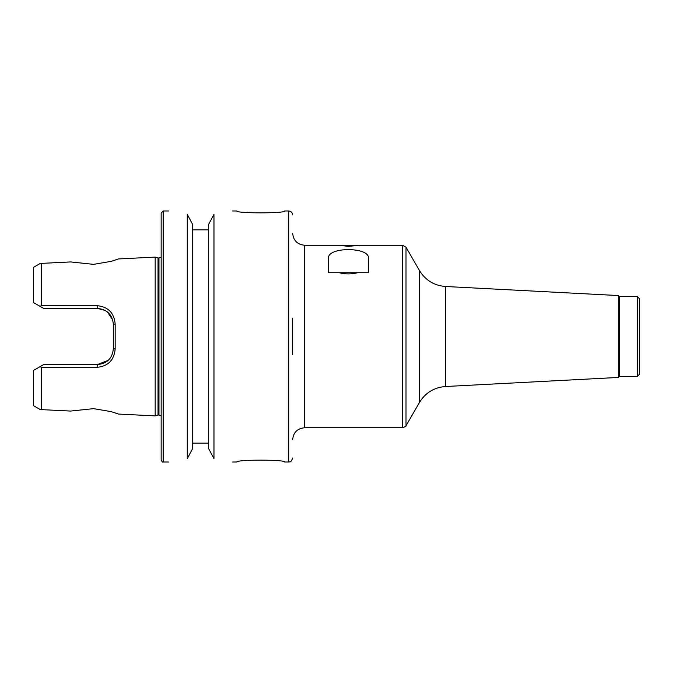 <?xml version="1.0" encoding="UTF-8"?>
<svg xmlns="http://www.w3.org/2000/svg" width="673" height="673" viewBox="0 0 673 673"><rect width="100%" height="100%" fill="white"/><g stroke="black" fill="none" stroke-linecap="round" stroke-linejoin="round"><path stroke-width="1.01" d="M339.369 245.25L358.415 245.342L348.454 246.411L339.369 245.25L304.625 245.25L304.625 427.75L402.563 427.75L402.563 245.25L406.012 247.235L406.012 425.765C406.425 426.102 405.281 426.766 402.563 427.75M348.454 272.742L357.624 272.742C351.508 274.273 345.4 274.273 339.293 272.742L348.454 272.742M339.293 272.742L328.533 272.742L328.533 258.777C325.9 246.562 371.008 246.562 368.375 258.777L368.375 272.742L357.615 272.742M357.54 245.25L402.563 245.25M304.625 245.25C297.357 244.535 293.378 240.555 292.662 233.295M618.327 295.548L618.327 377.452L619.429 376.35L619.429 296.65L618.327 295.548L445.433 286.488C434.11 285.571 425.462 280.271 419.498 270.596L406.012 247.235M619.429 296.65L637.356 296.65L637.356 376.35L619.429 376.35M637.356 296.65L639.35 298.644L639.35 374.356L637.356 376.35M292.662 318.169L292.662 354.831M155.185 257.103L155.185 415.897L158.029 415.005L158.029 257.995L155.185 257.103L118.524 258.937L111.213 261.343L93.623 264.354L70.589 261.932L41.373 263.387L70.589 261.932M70.589 411.068L41.373 409.613L70.589 411.068L93.623 408.646L111.213 411.657L118.524 414.063L155.185 415.897M41.373 409.613C39.858 409.537 39.858 409.537 41.373 409.613C39.858 409.537 39.858 409.537 41.373 409.613L41.373 367.332L97.307 367.307C108.218 366.154 114.166 360.047 115.167 348.976L115.167 324.024C114.174 312.953 108.227 306.838 97.307 305.693L41.373 305.668L40.052 306.35L43.61 308.411L97.408 308.411L105.139 310.413M108.235 360.349L97.408 364.589L43.61 364.589L40.052 366.65L41.373 367.332M40.052 366.65L33.65 370.343L33.65 405.752L40.237 409.554M41.373 263.387C39.858 263.463 39.858 263.463 41.373 263.387C39.858 263.463 39.858 263.463 41.373 263.387L41.373 305.668M40.237 263.446L33.65 267.248L33.65 302.657L40.052 306.35M107.344 311.885L112.702 319.885M97.307 305.693L97.408 308.411C107.15 309.395 112.467 314.712 113.35 324.344L115.167 324.024M113.35 324.344L113.35 348.656L115.167 348.976M113.35 348.656C112.458 358.288 107.142 363.597 97.408 364.589L97.307 367.307M292.662 214.965C292.427 212.542 291.106 211.213 288.683 210.977L284.696 210.977C286.168 213.467 235.407 213.467 236.879 210.977L232.496 210.977M232.496 462.023L236.879 462.023C235.407 459.533 286.168 459.533 284.696 462.023L288.683 462.023C289.592 461.358 290.686 463.52 292.662 458.035M187.271 214.359C162.992 210.195 162.992 210.195 187.271 214.359L187.271 458.641C162.992 462.805 162.992 462.805 187.271 458.641L192.646 448.538L192.646 224.462L187.271 214.359L192.646 224.462M192.646 443.103L208.588 443.103M208.588 448.538L213.964 458.641C238.242 462.805 238.242 462.805 213.964 458.641L208.588 448.538L208.588 224.462L213.964 214.359C238.242 210.195 238.242 210.195 213.964 214.359L213.964 458.641M208.588 229.897L192.646 229.897M158.029 257.995L158.971 257.995L158.971 415.005L161.167 415.872M161.167 257.128L158.971 257.995M168.738 210.977L163.16 210.977L161.167 212.971L161.167 460.029C162.075 461.796 162.74 462.46 163.16 462.023L168.738 462.023M419.498 270.596L419.498 402.404L406.012 425.765M445.433 286.488L445.433 386.512C434.11 387.429 425.462 392.729 419.498 402.404M288.683 210.977L288.683 462.023M163.16 210.977L163.16 462.023M304.625 427.75C297.357 428.465 293.378 432.445 292.662 439.705M618.327 377.452L445.433 386.512M158.029 415.005L158.971 415.005"/></g></svg>
